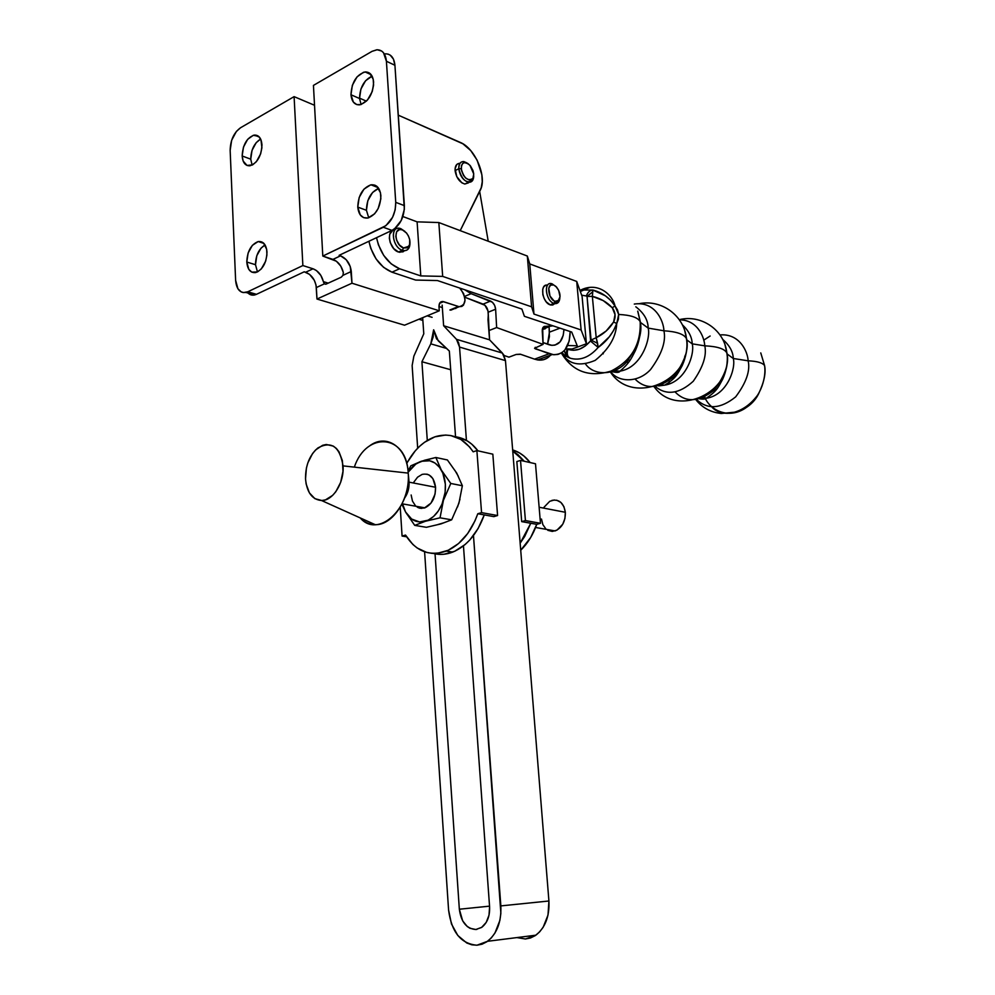 <?xml version="1.0" encoding="UTF-8"?>
<svg xmlns="http://www.w3.org/2000/svg" width="995" height="995" viewBox="0 0 995 995"><rect width="100%" height="100%" fill="white"/><g stroke="black" fill="none" stroke-linecap="round" stroke-linejoin="round"><path stroke-width="1.49" d="M726.997 353.461L725.057 345.029L726.997 353.461C729.273 363.561 724.982 375.787 714.124 390.139C698.764 402.154 685.779 402.801 675.17 392.055C685.779 402.801 698.764 402.154 714.124 390.139C724.982 375.787 729.273 363.561 726.997 353.461M674.622 374.108L676.973 374.481L674.622 374.108M682.01 365.986L683.217 360.7L682.01 365.986M684.722 356.558L686.077 353.685L684.722 356.558M722.681 339.37C729.559 345.352 733.091 351.72 733.265 358.486L727.171 354.009L733.265 358.486C736.051 367.578 727.519 395.214 706.176 398.286L699.982 398.124L706.176 398.286C727.519 395.214 736.051 367.578 733.265 358.486L748.153 360.812C757.096 361.197 762.568 362.789 764.583 365.588L760.765 352.914L764.583 365.588C762.568 362.789 757.096 361.197 748.153 360.812C750.417 370.7 746.262 382.727 735.666 396.868C720.629 408.957 707.632 409.865 696.662 399.604C707.632 409.865 720.629 408.957 735.666 396.868C746.262 382.727 750.417 370.7 748.153 360.812L733.265 358.486C733.091 351.72 729.559 345.352 722.681 339.37M686.649 339.32L684.759 330.788L686.649 339.32C688.876 349.494 684.61 361.894 673.864 376.52C658.665 388.921 645.755 389.791 635.108 379.145C645.755 389.791 658.665 388.921 673.864 376.52C684.61 361.894 688.876 349.494 686.649 339.32M627.248 359.904L630.059 360.252L627.273 360.115L627.733 363.436L627.248 359.904M682.309 324.718C688.727 330.788 692.035 337.168 692.209 343.847L686.848 339.917L692.209 343.847C694.995 353.225 686.239 381.844 664.623 385.152L658.877 385.127L664.623 385.152C686.239 381.844 694.995 353.225 692.209 343.847L704.796 345.837C717.283 346.409 724.621 348.76 726.798 352.902C724.621 348.76 717.283 346.409 704.796 345.837C706.885 355.402 703.03 367.217 693.241 381.272C679.286 393.896 666.625 395.662 655.257 386.57C666.625 395.662 679.286 393.896 693.241 381.272C703.03 367.217 706.885 355.402 704.796 345.837L692.209 343.847C692.035 337.168 688.727 330.788 682.309 324.718M640.307 322.007L637.708 311.136L640.307 322.007C642.646 333.126 637.932 346.621 626.178 362.503C612.845 376.744 593.045 374.904 585.595 364.095C593.045 374.904 612.845 376.744 626.178 362.503C637.932 346.621 642.646 333.126 640.307 322.007M635.805 306.796C643.976 313.052 648.093 320.154 648.168 328.101L640.469 322.442L648.168 328.101C650.954 337.79 641.962 367.541 620.022 371.147L611.975 370.712L620.022 371.147C641.962 367.541 650.954 337.79 648.168 328.101L663.926 330.788C676.612 331.584 684.1 334.158 686.401 338.536C684.1 334.158 676.612 331.584 663.926 330.788C666.19 341.385 661.75 354.295 650.581 369.531C637.932 383.299 618.554 382.242 610.88 372.018C618.554 382.242 637.932 383.299 650.581 369.531C661.75 354.295 666.19 341.385 663.926 330.788L648.168 328.101C648.093 320.154 643.976 313.052 635.805 306.796M668.565 379.592L669.436 382.329L668.565 379.592M547.561 285.155C539.539 283.339 542.101 302.542 550.21 304.868L553.941 303.4C545.832 301.062 543.27 281.796 551.305 283.65L552.225 283.898C543.457 280.229 545.235 300.813 553.941 303.4L555.048 301.348C547.747 299.172 546.243 281.871 553.606 284.943L555.832 286.361L558.643 290.279L560.036 296.721L558.096 301.075L556.155 301.572L553.929 300.801L549.974 296.012L548.767 288.102L550.558 285.179L553.606 284.943L552.225 283.898L556.553 287.082C560.148 291.97 560.919 296.398 558.867 300.341L555.048 301.348L553.941 303.4L558.481 302.194L559.849 298.139C559.401 302.057 557.71 303.885 554.775 303.612L552.735 305.017L550.21 304.868L554.787 303.612L550.21 304.868L546.292 301.908L544.165 298.55L542.835 294.657L542.735 289.159L543.942 286.523L545.969 285.204M719.348 385.351L717.022 385.575L719.348 385.351M719.982 334.929C739.161 333.288 747.668 351.024 748.153 360.812C747.668 351.024 739.161 333.288 719.982 334.929M679.398 319.83C696.985 319.793 704.224 336.372 704.796 345.837C704.224 336.372 696.985 319.793 679.398 319.83M634.288 304.072C654.424 300.938 663.59 320.216 663.926 330.788C663.59 320.216 654.424 300.938 634.288 304.072M603.256 353.834L603.119 352.578M590.595 340.837L587.05 296.435L592.348 296.373C600.259 298.239 606.9 302.032 612.261 307.741L615.034 314.607L613.629 321.982L606.129 331.024L596.204 337.703L592.348 296.373L603.244 300.627L612.261 307.741L615.022 305.95C612.385 294.309 597.46 281.1 579.961 290.465C597.46 281.1 612.385 294.309 615.022 305.95L617.522 309.93L618.679 314.457C630.718 315.042 637.87 317.442 640.158 321.634C637.87 317.442 630.718 315.042 618.679 314.457L618.417 319.134L616.726 323.562C616.129 336.969 608.952 349.233 595.209 360.364C579.587 366.931 568.406 364.419 561.64 352.852C568.406 364.419 579.587 366.931 595.209 360.364C608.952 349.233 616.129 336.969 616.726 323.562L618.679 314.457L615.022 305.95L610.706 300.353L605.395 295.838L592.809 290.03L579.799 290.03M400.91 228.726L406.594 233.116C410.002 237.917 410.786 242.282 408.957 246.25L403.51 247.966L402.341 250.28C405.152 251.163 407.316 250.479 408.821 248.215L409.965 242.183C410.127 248.016 407.987 250.827 403.547 250.591L402.341 250.28L398.51 252.033L404.48 250.665L403.062 251.834L398.51 252.033L402.341 250.28C392.353 247.357 389.704 226.226 399.567 228.377L404.903 231.387L400.91 228.726C390.028 224.223 391.508 247.009 402.341 250.28L403.51 247.966L399.468 245.056L396.57 240.031L395.799 236.362L396.669 231.735L399.642 229.546L402.303 229.845L406.321 232.78L408.423 235.964L409.691 239.596L409.642 244.67L407.328 247.817L403.51 247.966C394.406 245.205 393.162 226.064 402.303 229.845L400.91 228.726M394.804 230.106C385.774 229.522 389.107 249.335 398.51 252.033L393.697 248.576L390.251 242.631L389.344 238.265L389.717 234.36L392.527 230.641M581.652 295.167L586.291 295.988C587.809 292.194 589.985 290.204 592.809 290.03C589.985 290.204 587.809 292.194 586.291 295.988L581.652 295.167M567.212 348.909L567.871 349.307C566.74 353.113 567.2 355.949 569.24 357.827L564.476 355.339L561.951 352.64L565.906 356.397M567.461 356.608L564.19 350.762L565.919 354.916L567.075 348.909L565.919 354.916L570.185 358.2C580.048 360.961 589.376 357.392 598.169 347.454L609.288 336.82L613.592 330.489L616.726 323.562L613.629 321.982L616.726 323.562C613.007 333.275 606.826 341.235 598.169 347.454L590.445 341.024C583.319 349.083 575.782 351.844 567.871 349.307L573.506 350.29L579.451 349.17L585.247 346.011L590.445 341.024L598.169 347.454L597.597 343.374L591.08 340.041L596.204 337.703L592.348 296.373L592.784 291.759L587.05 296.435L586.291 295.988L587.05 296.435L592.784 291.759L592.809 290.03L592.348 296.373L587.05 296.435L591.08 340.041L590.445 341.024M582.087 296.373L586.428 343.772L572.038 349.034L586.428 343.772L581.13 329.979L533.979 314.084L531.591 306.808L442.675 276.399L420.785 275.913L399.592 268.762L391.968 272.182L415.636 280.068L437.427 280.54L521.902 309.084L524.402 316.31L571.715 332.069L577.237 345.775L567.66 345.526L577.237 345.775L571.715 332.069L524.402 316.31L521.902 309.084L437.427 280.54L415.636 280.068L391.968 272.182L383.548 267.319L376.085 258.936L370.762 248.315L368.921 241.263C372.528 256.834 380.214 267.133 391.968 272.182L399.592 268.762L420.785 275.913L417.104 221.848L402.875 216.537L417.104 221.848L420.785 275.913L442.675 276.399L531.591 306.808L533.979 314.084L581.13 329.979L576.714 281.448L529.75 263.911L527.325 256.038L438.832 222.544L417.104 221.848L438.832 222.544L442.675 276.399L438.832 222.544L527.325 256.038L531.591 306.808L527.325 256.038L529.75 263.911L533.979 314.084L529.75 263.911L576.714 281.448L581.13 329.979L586.428 343.772L582.087 296.373L576.714 281.448L582.087 296.373M569.327 357.889L564.463 355.327L570.185 358.2C580.048 360.961 589.376 357.392 598.169 347.454L596.204 337.703L591.08 340.041L597.597 343.374L596.204 337.703C603.642 334.046 609.45 328.81 613.629 321.982C615.955 316.907 615.507 312.156 612.261 307.741L615.022 305.95C609.599 297.779 602.199 292.468 592.809 290.03M711.699 406.843C722.345 419.48 749.521 412.776 758.588 393.809C764.085 382.291 766.088 372.889 764.583 365.588C766.187 375.314 762.556 396.408 744.857 408.51C726.462 420.213 707.967 408.174 704.385 396.035L705.53 398.56M569.016 357.715L569.252 357.839C567.2 355.949 566.74 353.113 567.871 349.307M566.653 348.897L565.608 349.071L566.653 348.897M565.757 348.872L572.038 349.034L565.757 348.872M376.533 237.668L378.386 244.758L383.722 255.429L391.184 263.862L399.592 268.762C387.851 263.675 380.165 253.315 376.533 237.668M464.59 296.41L471.145 293.687L464.752 289.769L471.145 293.687L492.401 302.231L494.639 305.378L495.622 309.221L488.159 312.219L488.632 320.912L487.998 310.95L484.951 305.266L464.777 297.219L483.122 304.109L490.585 301.062L471.145 293.687L464.59 296.41M545.583 326.335C543.332 326.211 542.225 327.778 542.25 331.061L543.083 344.382L534.576 348.287L535.36 348.859L535.273 347.305L535.36 348.859L553.693 354.767L557.946 354.419L561.74 352.777L564.961 349.904L569.202 340.987L570.185 331.559C569.675 347.641 563.667 355.315 552.175 354.581L549.153 353.772L534.564 359.145L520.733 354.319L516.119 354.456L520.261 354.183L534.564 359.145L549.153 353.772L534.564 348.262L543.083 344.382L496.642 327.554L488.844 330.614L496.642 327.554L495.622 309.221L496.642 327.554L543.083 344.382L542.685 328.064L544.277 326.435L552.946 325.813L543.158 327.268M508.93 357.155L504.104 355.501L508.93 357.155L516.144 354.456L508.93 357.155M534.564 359.145L537.598 359.929C542.797 360.7 547.088 359.133 550.471 355.203L547.213 358.101L543.382 359.755L539.116 360.103L534.564 359.145M548.568 344.593L542.971 342.566L551.864 345.34L554.961 345.116L560.098 341.87L563.207 335.39L563.941 329.482C563.257 340.551 558.904 345.8 550.869 345.215L548.568 344.593M549.427 332.156L559.974 328.163L549.427 332.156L549.066 326.696L549.402 336.683L547.524 344.22L549.427 332.156M545.198 328.798L542.3 329.482L548.071 327.094M495.622 309.221L488.159 312.219C487.674 308.263 485.995 305.565 483.122 304.109L490.585 301.062C493.445 302.53 495.124 305.241 495.622 309.221M366.434 210.293L368.735 217.781L366.434 210.293L367.814 200.716L372.59 192.445L378.672 188.366C370.812 191.985 366.732 199.298 366.434 210.293L357.777 207.109L366.434 210.293M380.874 195.679C380.451 207.358 376.11 214.808 367.864 218.004C362.018 218.577 358.66 214.945 357.777 207.109L360.227 214.87L363.648 217.656L367.951 217.992L374.593 213.838L378.162 208.564L380.849 198.876L380.451 192.707L376.744 186.227L374.854 185.157L370.538 184.921L363.946 189.162L359.17 197.483L357.777 207.109C358.225 195.356 362.628 187.931 370.986 184.821C376.67 184.361 379.966 187.98 380.874 195.679M359.531 98.505L361.11 104.537L359.531 98.505L360.899 89.09L365.575 80.732L372.118 76.155C364.108 79.923 359.916 87.373 359.531 98.505L350.974 94.749L359.531 98.505M373.598 82.013C372.963 94.351 368.299 101.963 359.618 104.848C354.568 104.985 351.683 101.614 350.974 94.749L353.374 102.099L356.732 104.562L360.936 104.587L367.441 100.085L372.217 91.59L373.573 85.122L373.187 79.152L369.568 73.12L365.675 71.926L363.498 72.287L357.043 76.864L352.354 85.284L350.974 94.749C351.645 82.349 356.372 74.749 365.153 71.963C370.065 71.914 372.876 75.259 373.598 82.013M255.491 264.707L257.469 271.933L255.491 264.707L256.797 255.74L261.038 248.116L265.08 244.957C258.911 248.775 255.703 255.367 255.491 264.707L246.797 262.033L255.491 264.707M266.983 252.046C266.536 262.779 262.779 269.608 255.727 272.543C250.491 273.115 247.519 269.608 246.797 262.033L248.837 269.409L251.785 272.132L257.506 271.921L261.324 268.899L265.653 261.175L266.921 255.043L266.648 249.235L263.513 243.016L258.14 241.574L252.369 245.342L248.116 253.016L246.797 262.033C247.27 251.25 251.076 244.434 258.202 241.561C263.314 241.076 266.25 244.571 266.983 252.046M250.74 159.175L252.121 165.108L250.74 159.175L252.033 150.369L256.2 142.646L260.64 139.064C254.322 143.006 251.014 149.71 250.74 159.175L242.158 155.979L250.74 159.175M261.971 144.835C261.349 156.078 257.357 163.056 249.969 165.779C245.355 166.003 242.743 162.732 242.158 155.979L243.141 161.041L247.046 165.456L252.655 164.834L256.411 161.625L260.653 153.815L261.909 147.757L260.951 139.748L258.563 136.315L253.302 135.295L247.631 139.362L243.464 147.123L242.158 155.979C242.792 144.71 246.835 137.733 254.297 135.084C258.812 134.934 261.362 138.181 261.971 144.835M458.77 168.777L461.195 168.69C461.717 162.085 464.628 160.954 469.938 165.319L473.744 173.976L473.06 178.142L471.518 179.722L469.354 180.033L465.685 178.043L463.496 175.381L461.444 170.369L461.431 165.692L462.6 163.566L464.503 162.62L468.098 163.702L470.448 165.904L473.023 170.593L473.744 173.976L472.899 178.428C467.799 181.513 463.894 178.267 461.195 168.69L458.77 168.777C458.645 163.852 460.362 161.464 463.894 161.588L467.986 163.628C462.202 159.872 459.13 161.588 458.77 168.777L455.076 170.58L458.77 168.777C461.978 180.182 466.618 184.038 472.687 180.356L473.732 175.779C473.632 180.282 471.904 182.446 468.546 182.272C463.284 180.592 460.026 176.09 458.77 168.777M459.877 163.354C456.556 163.454 454.951 165.854 455.076 170.58C456.344 177.881 459.603 182.371 464.864 184.038L468.869 182.309M422.863 320.44L418.92 319.233L422.863 320.44M404.542 325.203L316.97 299.035L316.037 285.105L314.308 280.267L309.569 274.384L304.221 271.797L256.474 294.321L247.755 291.796L302.866 265.553L313.027 268.787C318.226 270.864 321.683 275.155 323.387 281.647L328.238 283.165L323.387 281.647L320.838 275.391L316.447 270.565L313.027 268.787L305.664 272.244L313.027 268.787L302.866 265.553L247.755 291.796L243.302 292.592L241.263 291.958L237.917 288.774L235.616 280.304L230.156 150.407L231.636 140.307L236.362 131.452L240.579 127.733L294.097 96.639L240.579 127.733C233.875 132.633 230.392 140.195 230.156 150.407L235.616 280.304C236.437 289.097 239.87 293.152 245.914 292.443L247.755 291.796L256.474 294.321L304.221 271.797L305.664 272.244C311.808 274.894 315.365 279.993 316.348 287.543L324.42 283.836L316.348 287.543L316.97 299.035L351.981 283.214L350.252 266.511L346.248 259.745L340.551 255.814C346.683 258.576 350.265 263.812 351.297 271.498L351.981 283.214L439.28 310.801L351.981 283.214L316.97 299.035L404.542 325.203L439.28 310.801L438.994 306.758L439.28 310.801L404.542 325.203M314.532 105.271L294.097 96.639L302.866 265.553L294.097 96.639L314.532 105.271M442.327 307.567L438.982 306.497L442.327 307.567M439.554 303.351L443.559 301.672L458.421 306.472L449.902 309.992L458.421 306.472L442.588 301.485L439.579 303.301L438.994 306.758C438.957 303.114 440.287 301.373 442.974 301.522L439.554 303.351M323.487 282.082L324.42 283.836L325.751 284.234L341.223 277.207L342.964 275.329L351.297 271.498L342.964 275.329L343.337 272.468C341.621 265.889 338.151 261.536 332.952 259.397L340.551 255.814L332.952 259.397L322.803 256.063L383.311 227.27L391.98 230.392L339.108 255.329L391.98 230.392C400.139 225.392 404.281 217.134 404.38 205.629L394.928 65.272C394.095 57.673 390.898 53.854 385.326 53.829L385.662 53.805M359.518 98.132L366.421 101.167L359.518 98.132M398.286 115.171L462.911 143.802L470.71 150.556L477.115 160.158L481.878 174.759L482.252 181.724L481.207 187.806L460.212 230.641L480.187 190.393C487.426 177.433 475.411 148.379 460.212 142.385L398.286 115.171M459.727 288.077L463.633 293.637L465.063 300.08L463.508 305.129L461.767 306.448L459.267 306.684C466.22 304.843 466.767 299.085 460.909 289.433L459.727 288.077M459.031 163.379L456.755 164.498L455.076 168.702L456.767 176.625L461.867 182.831L464.789 184.025L468.396 182.893M388.05 54.103L390.202 55.123L393.46 59.14L394.928 65.272L404.356 209.323L401.234 220.48L394.605 228.788L391.98 230.392L383.311 227.27C391.483 222.233 395.624 213.925 395.736 202.346L404.38 205.629L395.736 202.346L386.408 61.255L394.928 65.272L386.408 61.255C385.587 53.618 382.391 49.787 376.819 49.775L372.043 51.342L313.437 85.408L372.043 51.342L377.167 49.75L381.694 51.056L383.523 52.772L386.408 61.255L395.736 202.346L395.164 209.883L392.59 217.283L385.936 225.654L322.803 256.063L313.437 85.408L322.803 256.063L336.372 261.212L340.775 266.113L343.337 272.468L342.964 275.329L341.223 277.207L325.85 284.209L324.42 283.836L323.387 281.647M455.698 308.562L456.22 307.94L455.698 308.562M427.191 315.813L432.104 317.33L427.191 315.813M247.146 292.057C249.148 294.619 251.648 295.602 254.633 294.968L256.474 294.321L252.021 295.105L248.004 293.052M546.417 529.39L555.135 530.932C562.063 527.785 565.458 521.579 565.347 512.288L539.128 507.239L565.347 512.288C563.767 503.097 559.289 499.117 551.926 500.385M354.332 467.14C366.371 430.935 406.719 433.919 408.211 473.11L409.057 482.152L435.574 487.264C434.081 477.202 429.566 472.923 422.042 474.416M426.905 474.142L429.131 475.001L432.85 478.545L435.574 487.264L409.057 482.152C409.318 488.222 407.801 493.57 404.505 498.196C407.801 493.57 409.318 488.222 409.057 482.152L408.933 480.859M406.843 494.216L405.873 494.03L406.843 494.216M409.057 482.152L408.211 473.11C411.631 508.495 377.926 538.954 360.265 517.947C364.556 522.363 369.543 524.601 375.202 524.663C392.776 525.522 410.4 498.433 408.211 473.11L343.051 465.884C344.345 482.737 332.952 500.895 321.559 500.522C312.181 499.664 306.846 492.45 305.527 478.894L306.149 484.043L309.395 492.873L314.893 498.669L321.845 500.522L325.539 499.838L332.666 495.348L335.825 491.704L340.676 482.314L342.976 471.394L342.379 460.648L338.972 451.755L336.372 448.459L333.313 446.096L326.31 444.491L322.629 445.3L315.626 449.927L312.554 453.571L307.865 462.824L306.398 468.085L305.527 478.894C305.403 465.548 309.52 455.237 317.878 447.949C331.435 440.611 339.817 446.593 343.051 465.884L408.211 473.11C407.005 446.655 385.824 432.837 369.108 446.282M406.706 463.546C413.982 450.014 423.36 441.133 434.84 436.867L436.208 436.432C451.046 432.502 463.371 437.626 473.172 451.817L476.879 450.598L481.555 512.636L497.587 515.534L492.836 454.18L476.879 450.598L492.836 454.18L497.587 515.534L481.555 512.636L477.799 513.743L493.843 516.629L497.587 515.534L493.843 516.629L477.799 513.743C470.909 532.599 460.411 545.049 446.332 551.081C429.405 556.702 415.798 551.354 405.525 535.061L402.079 536.069L400.239 507.226L402.079 536.069L406.582 536.778L402.079 536.069L405.525 535.061L412.813 544.414L417.141 547.971L426.843 552.486L432.066 553.357L437.439 553.295L448.247 550.26L458.571 543.544L467.712 533.519L475.001 520.82L477.799 513.743L481.555 512.636L476.879 450.598L473.172 451.817L469.516 446.867L460.822 439.417L450.822 435.561L445.549 435.051L434.84 436.867L424.517 442.29L419.691 446.233L415.201 450.909L407.44 462.178M457.265 437.054L467.252 440.897L471.804 444.18L477.936 450.834C471.68 442.551 464.093 437.85 455.175 436.73M536.753 524.34L530.77 523.258L520.149 543.195L524.713 536.442L530.77 523.258L536.753 524.34L540.472 523.295L535.497 463.769L520.522 460.399L525.422 520.572L521.691 521.629L516.84 461.568L520.522 460.399L525.422 520.572L540.472 523.295L525.422 520.572L521.691 521.629L530.77 523.258L521.691 521.629L516.84 461.568L520.522 460.399L535.497 463.769L540.472 523.295L536.753 524.34L530.708 537.449L520.721 550.26C527.711 543.432 533.059 534.788 536.753 524.34M512.748 451.083L524.216 461.232L518.084 454.752L512.748 451.083M530.161 462.563C525.26 456.195 519.427 451.979 512.649 449.902L519.514 452.924L524.042 456.12L530.161 462.563M433.36 553.444L433.335 553.431C439.678 555.086 446.183 554.625 452.837 552.063C466.916 546.056 477.389 533.668 484.267 514.9L478.097 528.556L469.827 539.949L465.075 544.563L454.765 551.242L443.957 554.252L438.584 554.314M459.976 499.241L457.563 506.94M443.733 522.823L438.024 524.502M418.435 507.761L418.161 506.654L418.435 507.761M454.939 470.448L458.322 476.282M408.049 471.17L410.811 465.834L424.591 460.25L435.847 457.489L447.402 459.964L456.78 473.185L462.364 485.747L458.944 503.171L451.655 519.825L440.885 523.917L426.395 527.3L440.885 523.917L451.655 519.825L440.039 517.823L451.655 519.825L458.944 503.171L462.364 485.747L450.785 483.471L462.364 485.747L456.78 473.185L447.402 459.964L435.847 457.489L441.295 470.001L450.785 483.471L443.422 500.298L440.039 517.823L425.3 521.293L414.728 525.385L426.395 527.3L414.728 525.385L405.55 511.965L414.728 525.385L425.3 521.293L440.039 517.823L443.422 500.298L450.785 483.471L441.295 470.001L435.847 457.489L421.258 461.282C429.492 458.906 436.171 461.817 441.295 470.001C445.959 478.806 446.668 488.906 443.422 500.298C439.616 511.43 433.571 518.432 425.3 521.293C417.017 523.345 410.437 520.236 405.55 511.965L402.49 505.497L405.55 511.965L402.565 503.893L405.55 511.965L411.656 519.054L419.579 521.965L428.148 520.186L433.571 516.467L438.31 510.982L442.029 504.117L445.138 492.276L445.35 484.167L442.837 473.122L439.454 467.24L434.989 463.036L429.753 460.772L421.258 461.282L415.736 464.155L408.584 471.729C412.166 466.468 416.395 462.986 421.258 461.282L410.811 465.834L408.709 469.814M416.047 506.281L420.251 508.296L424.902 507.848C432.017 504.303 435.561 497.438 435.574 487.264L435.076 494.042L431.046 503.06L424.405 508.01L419.641 508.171L417.44 507.263M415.462 505.746L412.477 501.119L411.146 495M413.895 482.065L417.577 477.177L422.141 474.391M402.49 505.497L401.943 504.092M556.69 500.199L560.869 502.4L563.916 506.642L565.347 512.288L564.936 518.47L562.76 524.216L556.964 530.148L552.287 531.429L547.797 530.31M545.845 528.892L542.86 524.626L541.467 519.029M544.016 507.251L549.725 501.318L554.377 499.975M476.953 945.213C460.971 943.845 451.519 932.128 448.583 910.077L451.456 923.932L457.812 935.487L466.754 942.986L471.792 944.802L476.953 945.213L482.053 944.193L486.866 941.755L491.231 937.999L494.938 933.061L499.863 920.45L500.871 913.273L473.471 535.559L500.846 905.898C501.492 921.756 497.052 933.559 487.525 941.295L476.953 945.213M516.89 937.588L525.422 938.994L535.87 935.188C545.272 927.688 549.626 916.295 548.917 900.997L548.009 915.027L543.183 927.216L539.526 931.992L535.223 935.623L530.459 937.986L525.422 938.994M475.846 929.504L476.891 929.392L475.846 929.504C466.593 928.808 461.095 922.042 459.342 909.219L489.552 906.146L459.342 909.219L435.014 553.444L459.342 909.219L462.663 920.86L467.202 926.469L469.951 928.273L475.846 929.504L481.767 927.328C487.339 922.875 489.95 916.034 489.59 906.793L463.459 545.882L489.59 906.793L489.018 915.164L486.194 922.427L481.568 927.464L475.846 929.504M446.494 348.424L430.798 343.847L421.917 361.745L450.698 369.73L421.917 361.745L427.29 440.449L421.917 361.745L430.798 343.847L446.494 348.424M455.561 436.88L449.342 351.048L438.285 340.862L433.646 329.793L430.798 343.847L433.161 336.944L433.646 329.793L436.494 338.773L449.342 351.048L455.561 436.88M487.998 319.805L488.284 314.482L489.565 339.83L503.582 354.581L505.472 360.625L548.917 900.997L500.846 905.898L548.917 900.997L505.472 360.625L502.413 353.088L456.494 339.32L443.633 325.751L442.153 305.104L443.633 325.751L489.565 339.83L443.633 325.751L456.494 339.32L459.541 347.081L458.571 342.69L456.494 339.32L502.413 353.088L489.565 339.83L487.998 319.805M479.665 191.438L488.222 241.238L479.665 191.438M413.858 356.16L412.141 365.551L417.676 448.198L412.141 365.551L413.858 356.16L423.783 333.798L413.858 356.16M421.631 507.263L421.706 508.433L421.631 507.263M424.604 551.802L448.583 910.077L424.604 551.802M466.431 440.412L459.541 347.081L505.472 360.625L459.541 347.081L466.431 440.412M422.676 317.679L423.783 333.798L422.676 317.679M725.218 345.526L727.171 354.009C727.855 362.603 726.375 370.973 722.718 379.12C718.328 386.98 717.507 390.712 706.176 398.286C705.38 399.269 702.856 399.393 698.602 398.659M684.921 331.298L686.848 339.904C687.52 348.735 685.941 357.354 682.135 365.737C677.508 373.821 676.488 378 664.623 385.152L658.59 385.911M637.932 311.746L640.469 322.43C641.079 332.081 639.387 341.472 635.382 350.601C630.905 359.431 629.101 363.312 620.022 371.147C619.462 372.603 616.8 372.764 612.037 371.657M551.043 305.079L554.775 303.612M558.481 302.194L558.867 300.341M679.274 319.669C701.5 314.072 724.696 330.415 726.81 352.914C733.788 392.142 676.774 418.721 654.138 386.769M639.275 303.674C661.774 299.072 684.361 315.95 686.413 338.574C693.614 379.928 632.82 406.831 610.482 372.13M580.334 291.523L589.811 287.393M408.821 248.215L408.957 246.25M399.729 252.344L403.547 250.591M561.354 353.026C572.61 371.608 589.152 377.64 610.992 371.11C631.39 360.824 641.116 344.345 640.171 321.659M703.739 340.166L710.144 336.012M695.891 399.716C702.296 407.788 710.766 412.378 721.288 413.485L734.347 412.216C743.688 409.567 751.772 403.435 758.588 393.809M552.175 354.581L537.598 359.929M542.735 327.964L546.516 326.522M464.864 184.038L468.546 182.272M472.687 180.356L472.899 178.428M450.81 310.166L459.267 306.684M442.974 301.522L439.852 302.828M254.633 294.968L245.914 292.443M259.322 137.036L254.297 135.084M263.911 243.414L258.202 241.561M371.222 74.737L365.153 71.963M378.088 187.558L370.986 184.821M452.837 552.063L446.332 551.081M375.202 524.663L321.559 500.522M402.092 503.806L424.902 507.848M535.596 527.474L555.135 530.932M487.525 941.295L535.87 935.188"/></g></svg>
